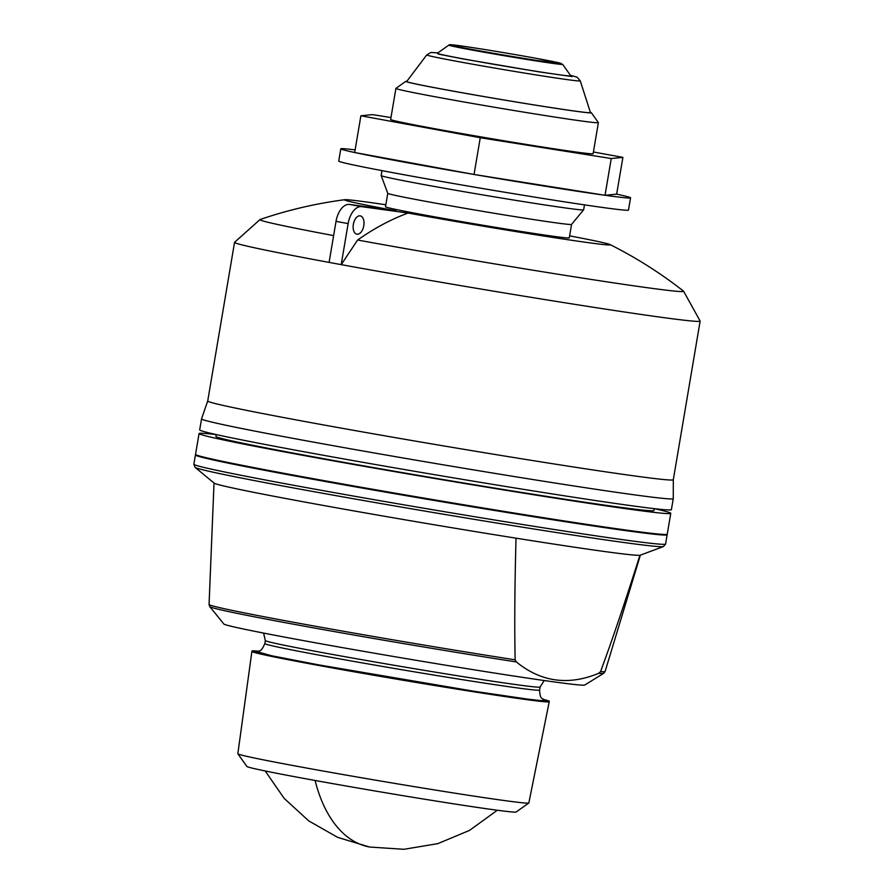 <?xml version="1.0" encoding="UTF-8"?>
<svg xmlns="http://www.w3.org/2000/svg" width="894" height="894" viewBox="0 0 894 894"><rect width="100%" height="100%" fill="white"/><g stroke="black" fill="none" stroke-linecap="round" stroke-linejoin="round"><path stroke-width="1.34" d="M569.623 235.86A134.826 2.827 -170.4 0 1 610.043 244.565C636.081 257.628 660.565 273.151 683.497 291.12A214.851 4.504 -170.4 0 1 683.608 291.243A214.851 4.504 -170.4 0 1 646.15 287.555A214.851 4.504 -170.4 0 1 357.6 240.028L341.217 264.635A236.094 4.939 -170.4 0 0 658.956 316.979A236.094 4.939 -170.4 0 0 700.136 321.114L673.305 479.743L673.26 498.617A239.201 5.006 9.6 0 0 673.26 498.617A239.201 5.006 9.6 0 1 546.659 481.721A239.201 5.006 9.6 0 1 303.457 440.284A239.201 5.006 9.6 0 1 201.541 418.85A239.201 5.006 9.6 0 0 201.541 418.85L207.721 400.981A236.094 4.939 9.6 0 0 207.721 400.993A236.094 4.939 9.6 0 0 308.307 422.147A236.094 4.939 9.6 0 0 548.346 463.047A236.094 4.939 9.6 0 0 673.305 479.743M683.608 291.243L700.114 321.024A236.094 4.939 -170.4 0 1 700.136 321.114M590.465 112.599A93.2 1.956 -170.4 0 1 574.205 110.99A93.2 1.956 -170.4 0 1 446.385 89.881A93.2 1.956 -170.4 0 1 406.692 81.51L426.751 54.914A77.845 1.632 -170.4 0 0 459.918 61.909A77.845 1.632 -170.4 0 0 566.684 79.544A77.845 1.632 -170.4 0 0 580.262 80.885L590.465 112.599M329.16 262.411A236.094 4.939 -170.4 0 1 285.935 254.209A236.094 4.939 -170.4 0 1 234.552 242.363A236.094 4.939 -170.4 0 1 234.597 242.285L259.975 219.589A214.851 4.504 -170.4 0 1 260.12 219.511C287.689 210.079 315.906 203.474 344.793 199.708A134.826 2.827 -170.4 0 1 385.839 204.771M201.541 418.85L199.686 429.88A239.201 5.006 -170.4 0 0 301.602 451.302A239.201 5.006 9.6 0 0 544.792 492.739A239.201 5.006 9.6 0 0 671.394 509.658L673.26 498.64M333.618 235.591A214.851 4.504 -170.4 0 1 306.698 230.44A214.851 4.504 -170.4 0 1 259.975 219.589M610.043 244.565A134.826 2.827 -170.4 0 1 546.133 236.396A134.826 2.827 -170.4 0 1 408.066 213.051C391.058 219.309 374.24 228.305 357.6 240.028M408.066 213.051L361.679 206.659A18.64 10.527 100.4 0 0 348.135 223.589L341.195 264.624M363.791 225.746A9.32 5.263 -79.6 0 1 356.885 234.194A9.32 5.263 -79.6 0 1 353.353 224.316A9.32 5.263 -79.6 0 1 360.248 215.867A9.32 5.263 -79.6 0 1 363.791 225.746M348.135 223.589L336.032 221.366A18.64 10.527 100.4 0 1 349.576 204.435L395.964 210.828A134.826 2.827 -170.4 0 1 344.793 199.708M336.032 221.366L329.093 262.4L341.217 264.635M571.557 224.405L569.277 237.871A93.2 1.956 -170.4 0 1 519.962 231.278A93.2 1.956 -170.4 0 1 425.209 215.13A93.2 1.956 -170.4 0 1 385.493 206.782L387.772 193.327L381.168 175.582A102.676 2.146 -170.4 0 1 381.168 175.548A102.676 2.146 -170.4 0 0 424.918 184.745A102.676 2.146 -170.4 0 0 528.756 202.446A102.676 2.146 -170.4 0 0 583.626 209.822A102.676 2.146 -170.4 0 1 583.626 209.822L571.545 224.416A93.2 1.956 -170.4 0 1 521.738 217.723A93.2 1.956 -170.4 0 1 427.477 201.664A93.2 1.956 -170.4 0 1 387.772 193.339M310.542 456.298A222.114 4.649 9.6 0 0 536.366 494.773A222.114 4.649 9.6 0 0 653.927 510.485L654.24 508.641A239.201 5.006 9.6 0 1 670.768 513.335A239.201 5.006 9.6 0 1 544.178 496.416A239.201 5.006 9.6 0 1 300.976 454.979A239.201 5.006 9.6 0 1 199.06 433.545A239.201 5.006 9.6 0 1 216.214 434.562L215.901 436.395A222.114 4.649 9.6 0 0 310.542 456.298M199.06 433.545L195.54 454.375A239.201 5.006 9.6 0 0 195.574 454.487A239.201 5.006 9.6 0 0 297.456 475.809A239.201 5.006 9.6 0 0 538.456 516.9A239.201 5.006 9.6 0 0 667.181 534.254A239.201 5.006 9.6 0 0 667.248 534.154L670.768 513.335M195.574 454.487L196.077 455.202A238.586 4.995 9.6 0 0 297.702 476.468A238.586 4.995 9.6 0 0 538.076 517.447A238.586 4.995 9.6 0 0 666.466 534.757L667.181 534.254M630.561 197.831A146.94 3.073 -170.4 0 1 605.059 195.283L616.659 194.143A146.94 3.073 -170.4 0 1 630.561 197.831L628.482 210.079A146.94 3.073 -170.4 0 1 550.726 199.686A146.94 3.073 -170.4 0 1 401.328 174.241A146.94 3.073 -170.4 0 1 338.725 161.076L340.793 148.829A146.94 3.073 -170.4 0 1 355.119 149.901M195.786 454.789A239.201 5.006 9.6 0 0 195.428 454.99A239.201 5.006 9.6 0 0 297.344 476.413A239.201 5.006 9.6 0 0 540.546 517.849A239.201 5.006 9.6 0 0 667.147 534.768A239.201 5.006 9.6 0 0 666.879 534.467M473.82 174.431A146.94 3.073 -170.4 0 1 403.395 161.993A146.94 3.073 -170.4 0 1 354.896 152.561L474.278 174.509A146.94 3.073 -170.4 0 0 604.802 195.25L474.278 174.509M474.043 174.475L480.257 137.732L360.897 115.773L354.672 152.516A146.94 3.073 -170.4 0 1 340.793 148.829M616.659 194.143L622.894 157.389L611.25 158.529L480.257 137.732M605.037 195.283L611.25 158.529M593.415 151.969L622.894 157.389M360.897 115.773L372.53 114.622L390.98 117.561M665.583 544.033A239.201 5.006 9.6 0 1 538.981 527.114A239.201 5.006 9.6 0 1 295.78 485.677A239.201 5.006 9.6 0 1 193.864 464.243L195.071 467.361L214.135 483.118A216.214 4.526 9.6 0 0 306.139 502.305A216.214 4.526 9.6 0 0 516.039 538.177A216.214 4.526 9.6 0 0 639.925 555.252A216.214 4.526 9.6 0 0 640.238 555.185L663.415 546.569L665.583 544.033L667.147 534.768M590.364 112.309A94.105 1.967 -170.4 0 1 591.347 112.722L598.365 122.601A102.676 2.146 -170.4 0 1 598.377 122.646L593.124 153.701A102.676 2.146 -170.4 0 1 538.791 146.437A102.676 2.146 -170.4 0 1 434.406 128.658A102.676 2.146 -170.4 0 1 390.656 119.461L395.908 88.405A102.676 2.146 -170.4 0 1 395.941 88.361L405.82 81.343A94.105 1.967 -170.4 0 1 406.871 81.265M639.925 555.252C625.554 600.667 612.435 639.445 600.578 671.595L598.723 673.294A199.809 4.179 9.6 0 0 603.696 673.294L605.104 671.472L640.372 555.129M603.696 673.294L584.743 685.039A183.069 3.833 9.6 0 1 486.012 671.707A183.069 3.833 9.6 0 1 301.803 640.305A183.069 3.833 9.6 0 1 223.835 624.001L209.799 606.668L209.062 604.489A200.837 4.202 9.6 0 0 294.629 622.47A200.837 4.202 9.6 0 0 515.134 659.817C514.441 625.934 514.743 585.391 516.039 538.177M598.377 122.646A102.676 2.146 -170.4 0 1 544.044 115.382A102.676 2.146 -170.4 0 1 439.658 97.602A102.676 2.146 -170.4 0 1 395.908 88.405M515.134 659.817L516.352 661.94C541.038 682.055 568.506 685.832 598.723 673.294M591.347 112.722A94.105 1.967 -170.4 0 1 542.412 106.252A94.105 1.967 -170.4 0 1 445.882 89.813A94.105 1.967 -170.4 0 1 405.82 81.343M570.83 75.878A67.721 1.419 -170.4 0 1 535.618 71.218A67.721 1.419 -170.4 0 1 466.143 59.384A67.721 1.419 -170.4 0 1 437.311 53.294L448.855 45.091A57.708 1.207 -170.4 0 0 473.418 50.287A57.708 1.207 -170.4 0 0 532.623 60.367A57.708 1.207 -170.4 0 0 562.628 64.334L570.83 75.878M544.535 700.293L541.149 700.628L527.236 699.063L473.786 691.218L318.711 664.879L271.787 655.783L256.779 651.625M258.467 651.201A150.773 3.163 9.6 0 0 251.963 651.033A150.773 3.163 9.6 0 0 316.197 664.533A150.773 3.163 9.6 0 0 469.495 690.649A150.773 3.163 9.6 0 0 549.285 701.321A150.773 3.163 9.6 0 0 543.083 699.343M237.871 753.81A147.566 3.095 9.6 0 0 300.719 766.963A147.566 3.095 9.6 0 0 449.391 792.308A147.566 3.095 9.6 0 0 528.801 803.024L516.14 812.009A136.581 2.861 9.6 0 1 442.642 802.097A136.581 2.861 9.6 0 1 305.033 778.629A136.581 2.861 9.6 0 1 246.867 766.46L237.871 753.81A147.566 3.095 9.6 0 1 237.849 753.743L251.885 651.48A150.773 3.163 9.6 0 0 316.13 664.98A150.773 3.163 9.6 0 0 469.372 691.096A150.773 3.163 9.6 0 0 549.218 701.768L549.285 701.321M528.801 803.024A147.566 3.095 9.6 0 0 528.835 802.957L549.218 701.768M349.576 204.435L361.679 206.659M195.071 467.361A237.648 4.973 9.6 0 0 296.205 488.448A237.648 4.973 9.6 0 0 534.042 529.013A237.648 4.973 9.6 0 0 663.415 546.569M600.578 671.595A200.837 4.202 9.6 0 0 605.104 671.472M209.799 606.668A199.809 4.179 9.6 0 0 294.886 624.459A199.809 4.179 9.6 0 0 516.352 661.94M544.222 680.546L540.099 687.017A139.33 2.917 -170.4 0 1 466.366 677.16A139.33 2.917 -170.4 0 1 324.712 653.022A139.33 2.917 -170.4 0 1 265.339 640.54L263.574 633.075M580.262 80.885L577.155 77.208L570.383 75.252L572.082 76.571L538.803 71.833L463.561 59.026L438.652 54.165L437.926 52.858L430.908 52.467L426.751 54.914M265.339 640.54L264.825 643.591A139.33 2.917 9.6 0 0 324.187 656.073A139.33 2.917 9.6 0 0 465.852 680.211A139.33 2.917 9.6 0 0 539.585 690.056C540.166 700.315 542.334 697.555 544.58 700.315L544.58 700.315M474.245 49.852C459.594 47.214 437.311 42.677 460.064 45.784C484.056 49.125 525.281 56.266 537.395 58.557C552.056 61.194 574.339 65.72 551.587 62.625C527.594 59.283 486.37 52.143 474.245 49.852M265.194 770.974L284.147 798.364L308.709 820.871L337.664 837.365L369.557 847.02A149.119 84.226 -79.6 0 1 315.09 780.473M234.552 242.363L207.721 400.993M382.006 170.631L381.168 175.548M584.475 204.871L583.637 209.799M193.864 464.243L195.428 454.99M209.062 604.489L214.024 483.017M540.099 687.017L539.585 690.056M256.746 651.625C258.243 649.893 260.21 654.319 264.825 643.591M562.628 64.334L537.428 58.557C510.977 53.662 469.261 46.846 455.75 45.214C445.972 44.208 451.314 44.812 448.855 45.091M369.557 847.02L403.864 849.3L437.792 843.657L469.506 830.403L497.343 810.232"/></g></svg>
